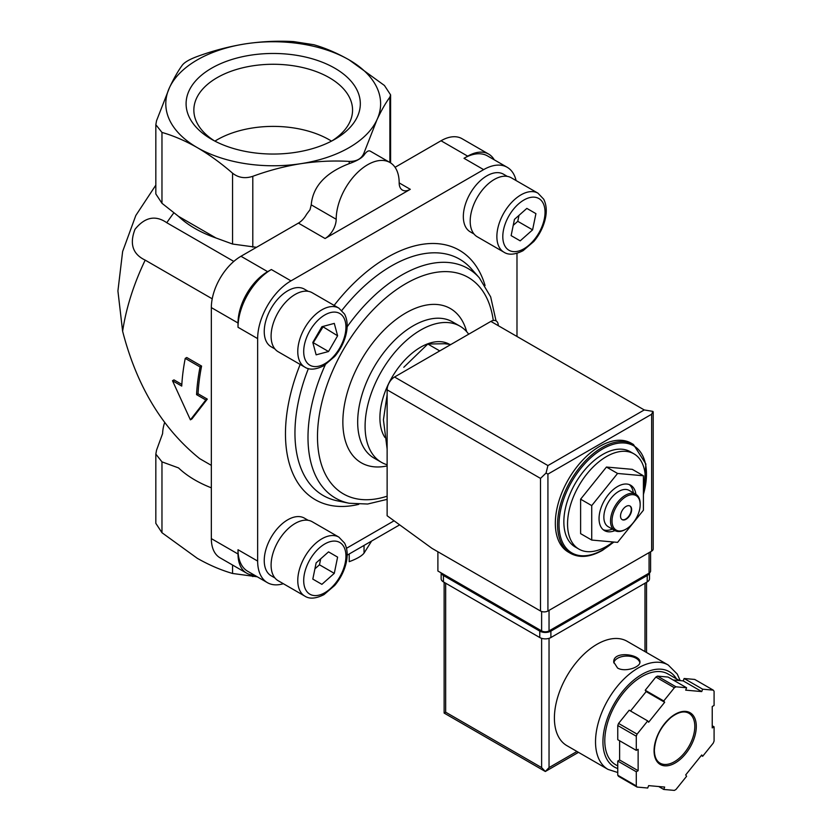 <?xml version="1.0" encoding="UTF-8"?>
<svg xmlns="http://www.w3.org/2000/svg" width="832" height="832" viewBox="0 0 832 832"><rect width="100%" height="100%" fill="white"/><g stroke="black" fill="none" stroke-linecap="round" stroke-linejoin="round"><path stroke-width="1.25" d="M410.29 189.311L399.173 182.894A15.714 9.079 120 0 0 402.428 190.091A15.714 9.079 120 0 0 410.29 189.311L325.073 238.514L298.397 223.111A15.714 9.079 120 0 0 306.54 214.323L310.014 209.737L311.23 204.849C312.863 186.462 325.52 172.723 349.222 163.634C356.782 160.971 361.722 158.122 364.042 155.074L364.042 152.838C361.743 158.673 356.803 161.522 349.222 161.398C333.33 160.482 317.252 161.242 301.007 163.654C284.721 166.265 268.653 170.487 252.793 176.311C245.107 178.818 238.358 177.767 232.554 173.181C220.906 163.082 209.144 154.565 197.257 147.607C185.276 140.795 173.514 135.73 161.97 132.434L155.834 124.696L156.541 120.744L169.458 87.703C173.826 78.395 178.131 70.855 182.374 65.073C184.673 62.171 189.613 59.322 197.194 56.514C213.096 50.69 229.164 46.467 245.409 43.857C261.695 41.434 277.763 40.674 293.623 41.6L313.862 44.73C325.51 48.09 337.272 53.144 349.159 59.904A107.411 62.015 180 0 1 376.958 119.808L364.042 152.838M155.834 124.696L155.834 193.939L161.97 203.289L178.526 216.362A110.625 63.866 0 0 0 215.998 237.994L232.554 244.036L256.506 247.302M399.173 182.894A44.533 25.709 120 0 0 389.948 162.51L370.323 151.174C368.545 150.218 366.454 151.518 364.042 155.074M389.875 97.167C385.611 102.981 381.306 110.521 376.958 119.808A107.411 62.015 180 0 1 301.007 163.654A107.411 62.015 180 0 1 197.257 147.607A107.411 62.015 180 0 1 169.458 87.703A107.411 62.015 180 0 1 245.409 43.857A107.411 62.015 180 0 1 349.159 59.904L384.446 85.488L390.582 94.858L389.875 97.167L389.875 162.469M233.813 261.425L166.785 222.726A167.658 96.803 -60 0 1 173.836 212.857M190.393 419.838L191.901 418.974L207.303 399.121L198.047 393.775A167.658 96.803 -60 0 1 201.583 366.07L186.763 357.51L185.234 358.394A169.759 98.01 120 0 0 181.74 386.079L172.494 380.734L190.393 419.838L205.816 399.974L196.56 394.628A169.759 98.01 -60 0 1 200.054 366.954L185.234 358.394M181.834 384.415L173.971 379.881L172.494 380.734M212.222 298.813L145.194 260.125C132.756 254.218 129.355 243.942 135.002 229.31C144.882 217.09 155.48 214.895 166.785 222.726M211.338 465.369L199.67 458.63C162.469 428.646 136.791 386.194 122.626 331.261A167.658 96.803 -60 0 1 145.194 260.125M155.834 185.13L135.814 215.488L122.637 251.493L117.915 290.961L122.626 331.261M568.35 552.094A62.868 36.296 -60 0 1 568.35 479.502A62.868 36.296 -60 0 1 631.228 443.196L633.443 444.486A62.868 36.296 -60 0 0 570.575 480.782A62.868 36.296 -60 0 0 570.575 553.384L568.35 552.094M613.049 541.965A55.016 31.762 -60 0 1 606.455 546.416A55.016 31.762 -60 0 1 578.947 549.141L575.245 546.998A55.016 31.762 -60 0 1 575.245 483.475A55.016 31.762 -60 0 1 630.261 451.714L633.963 453.856A55.016 31.762 -60 0 1 643.417 494.187M578.947 549.141A55.016 31.762 -60 0 1 578.947 485.618A55.016 31.762 -60 0 1 633.963 453.856M643.417 475.769L632.299 469.352L606.455 467.043L580.611 499.19L580.611 533.645L591.729 540.062L617.573 542.37L643.417 510.224L643.417 475.769L617.573 473.46L591.729 505.606L591.729 540.062M580.611 499.19L591.729 505.606M606.455 467.043L617.573 473.46M629.834 505.929A7.862 4.534 -60 0 1 630.802 512.283A7.862 4.534 -60 0 1 625.726 519.043A7.862 4.534 -60 0 1 621.982 519.522M626.09 519.251A7.862 4.534 -60 0 1 622.159 519.646A7.862 4.534 -60 0 1 622.159 510.567A7.862 4.534 -60 0 1 630.022 506.033A7.862 4.534 -60 0 1 631.228 512.325A7.862 4.534 -60 0 1 626.09 519.251M625.726 529.298A20.956 12.095 -60 0 1 625.352 529.516L626.09 529.09A19.906 11.492 -60 0 1 612.019 520.967A19.906 11.492 -60 0 1 626.09 496.579A19.906 11.492 -60 0 1 640.172 504.712A19.906 11.492 -60 0 1 626.09 529.09L625.352 529.516A20.956 12.095 -60 0 1 614.869 530.556A20.956 12.095 -60 0 1 614.869 506.355A20.956 12.095 -60 0 1 635.835 494.26A20.956 12.095 -60 0 1 640.172 503.849A20.956 12.095 -60 0 1 640.162 504.286M614.869 530.556L608.202 526.708A20.956 12.095 -60 0 1 608.202 502.507A20.956 12.095 -60 0 1 629.158 490.412L635.835 494.26M612.362 529.11A26.198 15.122 -60 0 1 603.242 529.745M629.304 484.588A26.198 15.122 -60 0 1 633.318 492.804M614.952 530.598A26.198 15.122 -60 0 1 604.469 530.598A26.198 15.122 -60 0 1 604.469 500.354A26.198 15.122 -60 0 1 630.666 485.233A26.198 15.122 -60 0 1 635.908 494.302M387.13 394.763L383.427 419.786L387.13 449.103M450.892 344.479L444.558 343.741L427.825 344.022L439.067 350.522M427.825 344.022L403.801 367.276M257.254 576.794L232.554 573.466C220.906 570.118 209.144 565.053 197.257 558.293L161.97 532.719L155.834 523.338L155.834 454.095L161.97 461.864L178.526 467.906A110.625 63.866 0 0 0 211.338 487.822M371.634 541.039L364.042 553.124C361.743 556.026 356.803 558.875 349.222 561.683L349.222 553.977M164.663 422.531A110.625 63.866 0 0 0 162.604 433.597L156.541 450.174L155.834 454.095M200.054 366.954L201.583 366.07M205.816 399.974L207.303 399.121M196.56 394.628L198.047 393.775M178.526 216.362L215.998 237.994M334.797 68.193A87.1 50.284 180 0 1 334.797 139.318A87.1 50.284 180 0 1 211.619 139.318A87.1 50.284 180 0 1 211.619 68.193A87.1 50.284 180 0 1 334.797 68.193M347.152 555.173L399.662 524.857M516.09 180.565A47.154 27.227 120 0 0 507.218 167.305A47.154 27.227 120 0 0 483.642 169.634L290.992 280.862A47.154 27.227 120 0 0 257.65 338.614L257.65 561.07L238.014 549.734A47.154 27.227 120 0 0 247.78 571.324L267.415 582.66A47.154 27.227 120 0 0 283.338 583.71M238.014 549.734L238.014 554.008A41.912 24.201 120 0 0 246.698 573.196A41.912 24.201 120 0 0 254.436 575.162M298.397 223.111L240.978 256.266A41.912 24.201 120 0 0 211.338 307.601L211.338 538.616A41.912 24.201 120 0 0 220.022 557.804L246.698 573.196M290.992 280.862L271.357 269.526A47.154 27.227 120 0 0 238.014 327.278L238.014 323.003L211.338 307.601M271.357 269.526L267.654 271.669A41.912 24.201 120 0 0 238.014 323.003M507.218 167.305L487.583 155.969A47.154 27.227 120 0 0 464.006 158.298L467.709 156.166L441.033 140.764L395.065 167.305M494.239 159.806A41.912 24.201 120 0 0 488.665 154.086A41.912 24.201 120 0 0 467.709 156.166M488.665 154.086L461.999 138.684A41.912 24.201 120 0 0 441.033 140.764M346.507 548.278L394.087 520.801M257.65 561.07A47.154 27.227 120 0 0 267.415 582.66M516.984 336.482L516.984 253.334M474.001 234L470.226 231.826A33.27 19.209 -60 0 1 470.226 193.409A33.27 19.209 -60 0 1 503.506 174.2L507.27 176.374M274.903 348.951L271.138 346.767A33.27 19.209 -60 0 1 271.128 308.35A33.27 19.209 -60 0 1 304.408 289.141L308.173 291.325M274.903 577.938L271.138 575.765A33.27 19.209 -60 0 1 271.128 537.347A33.27 19.209 -60 0 1 304.408 518.138L308.173 520.312M387.13 464.766A78.593 45.375 -60 0 1 381.368 462.29A78.593 45.375 -60 0 1 381.368 371.54A78.593 45.375 -60 0 1 459.961 326.165A78.593 45.375 -60 0 1 468.676 334.204M384.883 437.424A57.637 33.28 -60 0 1 396.209 370.708A57.637 33.28 -60 0 1 449.405 344.282M278.148 580.715A34.06 19.666 -60 0 1 278.148 541.393A34.06 19.666 -60 0 1 312.208 521.737L338.884 537.129A34.06 19.666 -60 0 0 304.824 556.795A34.06 19.666 -60 0 0 304.824 596.118L278.148 580.715M337.605 557.118L328.536 551.876L316.139 562.869L312.811 579.103L321.89 584.345L334.287 573.352L337.605 557.118L328.536 551.876M278.148 351.728A34.06 19.666 -60 0 1 278.148 312.406A34.06 19.666 -60 0 1 312.208 292.739L338.884 308.142A34.06 19.666 -60 0 0 304.824 327.808A34.06 19.666 -60 0 0 304.824 367.13L278.148 351.728M337.605 335.795L334.287 323.398L321.89 326.726L312.811 342.441L316.139 354.838L328.536 351.52L337.605 335.795L322.598 326.529M477.246 236.777A34.06 19.666 -60 0 1 477.246 197.454A34.06 19.666 -60 0 1 511.306 177.798L537.982 193.19A34.06 19.666 -60 0 0 503.922 212.857A34.06 19.666 -60 0 0 503.922 252.179L477.246 236.777M535.922 213.637L526.843 208.395L514.446 219.388L511.129 235.622L520.198 240.854L532.594 229.861L535.922 213.637L526.843 208.395M314.912 568.828L319.467 564.793L320.684 558.834M319.467 564.793L334.287 573.352M513.23 225.347L517.774 221.312L518.991 215.353M517.774 221.312L532.594 229.861M312.998 343.148L322.785 327.246M313.716 342.961L328.536 351.52M331.5 141.118A79.352 45.812 0 0 0 217.1 139.807A79.352 45.812 0 0 0 214.916 141.118M331.937 140.899A79.352 45.812 0 0 0 352.56 110.084A79.352 45.812 0 0 0 303.576 67.756A79.352 45.812 0 0 0 217.1 77.688A79.352 45.812 0 0 0 193.856 110.084A79.352 45.812 0 0 0 214.49 140.899M389.948 162.51A44.533 25.709 120 0 0 355.628 174.439A44.533 25.709 120 0 0 336.19 219.263L311.23 204.849M325.073 238.514A15.714 9.079 120 0 0 336.19 219.263M437.892 551.762L437.892 571.012L541.622 630.906A5.242 3.026 0 0 0 549.037 630.906L649.064 573.154A5.242 3.026 0 0 0 650.593 571.012L650.593 551.73M547.924 465.566L644.249 409.947L652.86 411.382L651.654 414.232L547.924 474.115L546.052 473.044L547.924 465.566L394.545 377.01A10.483 6.053 120 0 0 387.13 389.844L387.13 515.746L431.964 548.34L540.509 611.01A5.242 3.026 0 0 0 547.924 611.01L651.654 551.127A5.242 3.026 0 0 0 653.193 548.985L653.193 411.913M394.545 377.01L490.87 321.402A10.483 6.053 120 0 1 498.274 325.676M652.86 411.382L653.214 411.913M546.052 473.044L540.509 478.4L540.509 611.01M680.202 680.618L677.238 674.034L668.262 665.038L627.141 641.295A60.258 34.788 120 0 0 580.705 657.436A60.258 34.788 120 0 0 554.403 718.068A60.258 34.788 120 0 0 566.883 745.649L608.005 769.392L617.76 772.522M617.573 668.023C625.102 672.558 640.494 667.108 639.933 662.074C640.723 654.295 612.955 650.364 613.735 662.074L617.573 668.023M663.749 789.454L674.367 790.4A62.868 36.296 120 0 0 675.99 789.464L686.608 776.256L685.682 774.935L701.73 754.978L702.655 756.298L713.274 743.09A62.868 36.296 120 0 0 714.085 741L714.085 726.846L712.234 727.906L712.234 706.524L714.085 705.453L714.085 691.288A62.868 36.296 120 0 0 713.274 690.144L702.655 689.187L701.73 691.579L685.682 690.144L686.608 687.762L675.99 686.806A62.868 36.296 120 0 0 674.367 687.742L663.749 700.96L664.674 702.27L648.638 722.228L647.712 720.907L637.094 734.126A62.868 36.296 120 0 0 636.282 736.216L636.282 750.37L638.134 749.299L638.134 770.692L636.282 771.763L636.282 785.918A62.868 36.296 120 0 0 637.094 787.072L647.712 788.018L648.638 785.626L664.674 787.062L663.749 789.454L658.694 786.531M619.611 740.74L619.611 759.99L617.76 761.062L617.76 775.226A62.868 36.296 120 0 0 618.571 776.37L637.094 787.072M617.76 775.226L636.282 785.918M647.712 720.907L629.19 710.216L618.571 723.424A62.868 36.296 120 0 0 617.76 725.514L636.282 736.216M618.571 723.424L637.094 734.126M686.608 687.762L668.086 677.061L657.467 676.114A62.868 36.296 120 0 0 655.845 677.05L674.367 687.742M657.467 676.114L675.99 686.806M673.15 679.983L683.207 680.888L684.133 678.496L694.751 679.442L713.274 690.144M617.76 725.514L617.76 739.679L636.282 750.37M655.845 677.05L645.226 690.258L646.152 691.579L630.542 710.996M541.622 638.331L541.622 767.593L545.324 771.503L444.132 713.076L445.671 712.192L445.671 583.211M578.49 752.357L545.324 771.503L549.037 767.593L549.037 638.331M679.401 680.545L668.034 673.982A52.395 30.254 120 0 0 627.661 688.012A52.395 30.254 120 0 0 604.791 740.74A52.395 30.254 120 0 0 615.638 764.733L617.76 765.95M712.234 725.774L714.085 726.846M684.133 678.496L702.655 689.187M683.207 680.888L701.73 691.579M645.226 690.258L663.749 700.96M646.152 691.579L664.674 702.27M619.611 759.99L638.134 770.692M617.76 761.062L636.282 771.763M701.293 755.518L702.655 756.298M649.511 572.863L649.511 578.718A7.862 4.534 180 0 1 647.213 581.922L550.888 637.541A7.862 4.534 180 0 1 539.77 637.541L443.446 581.922A7.862 4.534 180 0 1 441.147 578.718L441.147 572.894M649.438 572.915A7.862 4.534 180 0 1 647.213 575.505L550.888 631.124A7.862 4.534 180 0 1 539.77 631.124L443.446 575.505A7.862 4.534 180 0 1 441.22 572.946M639.85 662.782A13.094 7.561 0 0 0 626.735 656.074A13.094 7.561 0 0 0 613.798 662.896M349.222 163.634L349.222 161.398M252.793 247.166L252.793 176.311M613.579 542.017A61.828 35.693 -60 0 1 602.753 549.838A61.828 35.693 -60 0 1 559.374 518.086A61.828 35.693 -60 0 1 613.6 444.194A61.828 35.693 -60 0 1 643.417 494.426M252.793 575.089L252.793 576.597M232.554 565.032L232.554 573.466M161.97 461.864L161.97 532.719M364.042 545.418L364.042 553.124M161.97 203.289L161.97 132.434M232.554 244.036L232.554 173.181M238.014 554.008L211.338 538.616M267.654 271.669L240.978 256.266M257.65 338.614L238.014 327.278M483.642 169.634L464.006 158.298M358.738 504.358A144.04 83.158 -60 0 1 300.165 364.437M334.121 305.396A144.04 83.158 -60 0 1 485.077 285.542M325.26 364.853A132.548 76.523 -60 0 0 349.211 503.256L337.376 500.843A136.448 78.78 -60 0 1 308.391 368.586M341.848 310.419A136.448 78.78 -60 0 1 471.349 268.798L479.346 277.836A132.548 76.523 -60 0 0 347.131 326.841M387.13 496.184A124.956 72.145 -60 0 1 317.876 426.889A124.956 72.145 -60 0 1 403.593 284.981A124.956 72.145 -60 0 1 493.272 320.476M387.13 465.92A89.066 51.428 -60 0 1 362.18 358.467A89.066 51.428 -60 0 1 466.658 331.666M381.368 462.29L373.953 458.016A78.593 45.375 -60 0 1 373.953 367.266A78.593 45.375 -60 0 1 452.546 321.89L459.961 326.165M324.813 592.727A29.869 17.243 -60 0 1 306.53 566.706A29.869 17.243 -60 0 1 343.106 545.584A29.869 17.243 -60 0 1 324.813 592.727M324.813 363.73A29.869 17.243 -60 0 1 306.53 337.709A29.869 17.243 -60 0 1 343.106 316.597A29.869 17.243 -60 0 1 324.813 363.73M523.91 248.789A29.869 17.243 -60 0 1 505.627 222.768A29.869 17.243 -60 0 1 542.204 201.646A29.869 17.243 -60 0 1 523.91 248.789M651.654 414.232L651.654 551.127M547.924 474.115L547.924 611.01M540.509 478.4L387.13 389.844M644.249 409.947L490.87 321.402M649.064 573.154L649.064 552.625M541.622 630.906L541.622 611.499M549.037 630.906L549.037 610.376M668.262 665.038A60.258 34.788 120 0 0 621.826 681.179A60.258 34.788 120 0 0 595.525 741.811A60.258 34.788 120 0 0 608.005 769.392M654.066 750.797A29.869 17.243 120 0 0 685.745 753.626A29.869 17.243 120 0 0 685.745 711.391A29.869 17.243 120 0 0 654.066 750.797M644.987 651.602L644.987 583.211M576.95 751.473L549.037 767.593M541.622 767.593L445.671 712.192M676.426 678.818A55.016 31.762 120 0 0 632.674 680.992A55.016 31.762 120 0 0 602.94 741.811A55.016 31.762 120 0 0 617.76 768.539M660.036 763.131A28.818 16.64 120 0 0 688.844 746.491A28.818 16.64 120 0 0 688.844 713.222C684.091 710.601 678.09 712.046 670.842 717.569C660.587 726.814 655.096 737.745 654.368 750.37C654.524 756.777 656.417 761.03 660.036 763.131M647.213 575.505L647.213 581.922M550.888 631.124L550.888 637.541M539.77 631.124L539.77 637.541M443.446 575.505L443.446 581.922M570.575 553.384C579.602 558.251 590.252 557.232 602.534 550.316L613.912 542.048M643.417 495.206L645.892 464.017L633.443 444.486M640.172 504.712L640.172 503.849M390.593 162.906L390.593 94.858M496.028 320.83L490.672 296.878L479.346 277.836M349.211 503.256L367.65 504.026L387.13 499.366M304.824 596.118C309.473 599.196 315.848 598.707 323.95 594.641L334.693 585.458C339.955 579.207 343.647 572.25 345.748 564.564C347.974 556.202 347.578 549.047 344.594 543.119L338.884 537.129M304.824 367.13C309.473 370.209 315.848 369.72 323.95 365.654L334.693 356.47C339.955 350.22 343.647 343.252 345.748 335.577C347.974 327.205 347.578 320.06 344.594 314.132L338.884 308.142M503.922 252.179C508.57 255.258 514.946 254.769 523.047 250.702L533.79 241.519C539.053 235.269 542.745 228.311 544.846 220.626C547.071 212.264 546.676 205.109 543.691 199.181L537.982 193.19M444.132 713.076L444.132 582.327M646.526 652.486L646.526 582.327"/></g></svg>

